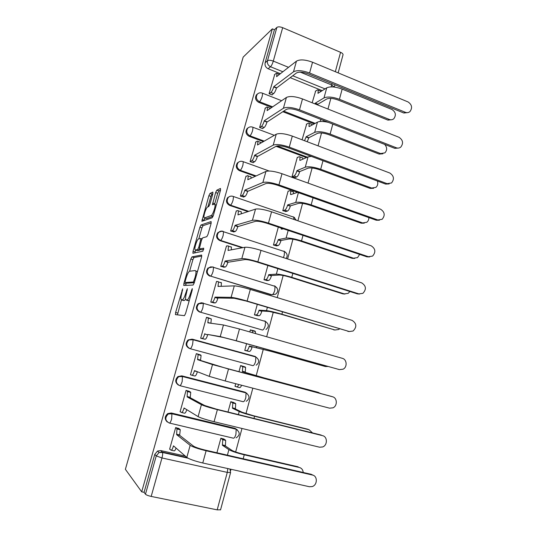 <?xml version="1.0" encoding="UTF-8"?>
<svg xmlns="http://www.w3.org/2000/svg" width="537" height="537" viewBox="0 0 537 537"><rect width="100%" height="100%" fill="white"/><g stroke="black" fill="none" stroke-linecap="round" stroke-linejoin="round"><path stroke-width="0.81" d="M182.687 288.852L175.619 312.474L175.498 314.622L184.439 315.669L185.587 313.514L192.219 290.108L192.273 288.584L190.608 293.128C189.299 297.384 188.071 299.7 186.936 300.089L185.654 299.451C185.399 298.136 185.668 296.035 186.46 293.148L187.359 288.718L185.742 293.155C184.466 297.297 183.285 299.552 182.197 299.935L180.996 299.344C180.754 298.069 181.023 296.015 181.801 293.168L182.687 288.852M212.833 193.857L212.847 192.078L210.014 193.421L208.886 195.703L201.858 221.271L212.162 217.814L213.357 215.458L220.492 190.286L220.479 188.453L216.82 190.192L215.639 192.548L212.43 204.758L214.411 204.174L214.988 204.604C215.659 206.584 212.659 215.209 211.202 215.491L204.516 217.955L204.013 217.552C203.382 215.679 206.235 207.356 207.638 206.993L208.739 206.537L209.886 204.241L212.833 193.857M272.353 28.857L141.701 491.832L125.383 469.304L243.174 57.09L272.353 28.857L274.441 29.743L276.877 27.407C278.092 26.595 280.025 26.682 282.677 27.676L340.559 52.317C342.217 53.062 343.049 53.848 343.056 54.673L342.989 54.922M191.944 256.881L190.843 259.035L183.902 283.408L183.802 285.462L193.119 285.033L194.28 282.818L201.57 257.089L201.617 255.028L191.944 256.881L193.998 257.518L192.897 259.673L189.608 271.232M193.038 251.329L199.912 227.205L201.026 224.99L211.101 221.559L211.081 223.506L208.007 234.374L206.812 236.689L202.684 237.824L201.536 240.079L199.294 248.953L203.718 248.181L202.858 251.209L192.971 253.276L193.038 251.329L195.092 251.967L195.622 250.094M322.247 90.646L290.134 77.65M280.374 73.697L268.124 68.743L270.52 66.749C268.03 65.447 267.023 63.433 267.5 60.708L276.877 27.407M230.615 470.681L230.991 469.278M235.649 451.979L241.979 428.466M245.973 413.631L252.826 388.17M256.176 375.746L263.291 349.298M266.667 336.753L273.286 312.178M277.206 297.619L283.16 275.494M287.61 258.962L292.92 239.24M297.887 220.794L302.566 203.409M308.037 183.09L312.104 167.987M318.065 145.842L321.529 132.981M324.576 121.651L324.764 120.946M327.966 109.051L330.846 98.372M141.701 491.832L144.077 492.322L154.763 454.403L157.542 451.026L160.818 450.59L185.278 456.067M151.186 496.423L217.183 509.855L227.285 472.385L161.973 457.96L151.186 496.423C148.212 495.752 146.306 495.013 145.467 494.208L156.247 455.92L159.046 452.51L162.349 452.067L187.051 457.584M144.077 492.322L145.467 494.208M220.566 509.794L217.183 509.855M224.144 439.179L220.882 438.199L216.914 452.765M179.063 428.6L175.673 427.573L169.611 449.221L170.068 449.321M189.44 391.419L186.071 390.386L180.083 411.785L180.66 411.926M234.065 402.656L230.816 401.676L228.003 412.02M199.697 354.675L196.347 353.641L190.434 374.786L191.481 375.061M235.709 383.713L234.991 386.345L236.193 386.66M243.865 366.563L240.643 365.563L238.952 371.792M207.423 317.582L206.51 317.32L200.663 338.223L204.067 339.022M246.584 343.734L244.771 350.413L248.04 351.185M251.403 330.161L250.363 329.866L249.792 331.94M217.082 281.576L216.552 281.415L210.773 302.076L214.149 302.888M257.297 304.365L254.437 314.883L257.686 315.669M242.348 314.534L241.489 314.46M226.762 309.983L225.949 309.93M226.896 246.06L226.48 245.926L220.761 266.352L224.124 267.164M267.876 265.493L263.996 279.757L267.225 280.556M236.656 210.96L236.293 210.84L230.642 231.031L233.978 231.85M278.32 227.104L273.447 245.026L276.649 245.832M246.322 176.264L245.993 176.149L240.408 196.112L243.724 196.931M288.483 191.159L288.134 191.038L282.791 210.679L285.973 211.497M255.894 141.963L250.067 161.59L253.269 162.745L253.363 162.416M297.639 157.408L297.317 157.287L292.034 176.713L295.196 177.546M265.365 108.044L259.613 127.45L262.788 128.652L262.888 128.283M306.701 124.027L302.083 139.788M274.729 74.509L269.057 93.7L272.199 94.935L272.306 94.532M314.219 123.893L282.784 111.696M271.789 107.427L258.686 102.339L259.505 101.735C256.27 99.795 255.545 97.264 257.317 94.143L256.505 94.767C254.733 97.882 255.464 100.406 258.686 102.339M306.419 157.596L276.065 146.319M263.385 141.607L249.134 136.317L249.933 135.821C246.624 133.867 245.912 131.303 247.799 128.121L247.007 128.645C245.127 131.813 245.839 134.371 249.134 136.317M255.317 176.297L239.482 170.679L240.247 170.289C236.857 168.316 236.166 165.718 238.18 162.476L237.421 162.892C235.414 166.121 236.099 168.719 239.482 170.679M247.96 211.598L229.715 205.436L230.454 205.147C226.976 203.161 226.312 200.516 228.467 197.213L227.728 197.522C225.58 200.811 226.245 203.449 229.715 205.436M242.207 247.772L219.834 240.589L220.546 240.415C216.968 238.394 216.337 235.703 218.66 232.34C219.948 231.185 221.432 230.856 223.097 231.333L223.58 231.742L223.137 235.528C222.278 238.321 221.412 239.952 220.546 240.415L242.979 247.624M210.86 266.795L208.759 267.856C210.209 266.842 211.806 266.674 213.545 267.345L275.011 286.315C278.468 288.859 278.683 291.484 275.649 294.202L271.138 294.806L210.524 276.092C206.839 274.031 206.255 271.286 208.759 267.856L213.108 266.902L213.545 267.345L213.082 271.36C212.216 274.172 211.363 275.75 210.524 276.092L271.997 294.806C273.024 294.538 273.957 293.034 274.79 290.302L275.011 286.315L274.42 285.838M262.479 330.033L200.388 312.178C196.582 310.071 196.045 307.265 198.771 303.774L202.999 302.888L203.389 303.345L202.905 307.607C202.033 310.44 201.194 311.963 200.388 312.178L262.479 330.033C263.479 329.886 264.399 328.436 265.244 325.677L265.466 321.455L264.929 320.965M178.526 385.13C175.028 382.633 174.84 379.773 177.969 376.551L181.821 375.853L244.838 392.111L246.047 392.909L245.812 397.662C244.959 400.461 244.06 401.804 243.12 401.703L179.875 385.673M167.296 422.008C164.403 419.189 164.57 416.376 167.786 413.571L171.384 413L235.045 428.338L236.173 429.238L235.931 434.285C235.072 437.098 234.179 438.387 233.266 438.158L169.491 423.082M212.632 383.915L212.531 384.277M202.476 420.746L202.375 421.109M315.669 91.015L312.158 102.768M257.592 93.874L256.505 94.767M248.363 127.645L247.007 128.645M239.18 161.771L237.421 162.892M230.151 196.287L227.728 197.522M221.325 231.326L217.948 232.534C215.639 235.891 216.27 238.576 219.834 240.589M208.081 267.943C205.584 271.36 206.168 274.098 209.839 276.146M201.59 302.707L198.119 303.741C195.401 307.224 195.938 310.017 199.73 312.118M265.184 321.374L264.09 320.878M192.139 339.142L188.084 339.941C185.111 343.485 185.58 346.345 189.501 348.513M246.926 393.393L244.838 392.111M237.522 430.056L235.045 428.338M274.441 29.743L265.137 62.755C264.66 65.46 265.654 67.454 268.124 68.743M183.399 300.472L181.459 299.908M185.621 299.29L184.312 300.545L183.56 300.519M188.131 300.639L186.158 300.062M189.219 300.707L188.306 300.686M181.452 299.908L177.425 314.85M201.791 256.068L193.998 257.518M186.305 282.851L185.708 285.375M185.245 281.079L185.178 282.516L193.387 282.012L195.092 277.307C195.864 274.467 196.126 272.42 195.877 271.158L195.314 270.554L189.615 271.232C188.514 271.756 187.339 274.031 186.104 278.065L185.245 281.079M187.205 283.12L185.178 282.516M194.307 282.731L187.259 283.14M197.569 271.212L196.428 271.326M198.811 238.884L201.946 227.863L199.912 227.205M211.222 222.929L203.067 225.654L201.946 227.863M201.462 249.752L203.765 249.316M198.569 238.952C197.2 239.093 194.3 247.631 194.958 249.591L195.414 250.027L197.629 249.537L198.771 247.315L200.999 238.502L198.569 238.952M197.186 250.584L195.414 250.027M200.335 249.396L199.724 250.195L197.488 250.678M195.092 251.967L194.884 252.873M206.174 218.499L204.516 217.955M213.095 216.27L206.57 218.626M220.532 190.145L218.901 190.903L217.72 193.26L214.639 204.147M204.745 218.029L203.993 220.72M212.874 193.723L212.034 194.112L210.907 196.388L207.92 206.873M303.19 472.473C302.969 469.841 301.7 468.183 299.384 467.499L300.042 467.7M223.64 438.85L225.681 440.407L225.399 445.576L225.298 445.938L222.385 445.26L228.903 449.657C231.789 451.295 236.904 453.006 244.248 454.799L299.384 467.499M222.385 445.26L222.781 439.722L220.868 438.239M298.203 466.821L243.268 454.161C237.837 452.832 234.045 451.563 231.89 450.348L225.298 445.938M169.685 448.972L170.967 450.14C171.686 450.415 172.491 449.107 173.384 446.2L173.485 445.838L186.822 457.403C189.501 459.229 194.817 461.088 202.764 462.995L309.46 486.737L312.239 486.556C317.542 484.992 317.709 475.936 312.453 475.037L311.178 474.299L313.111 475.232M178.606 428.264L180.257 429.748L179.647 435.332L176.613 434.628L190.165 445.327C192.87 447.026 198.187 448.845 206.114 450.765L312.453 475.037M311.178 474.299L205.228 450.1C199.375 448.677 195.434 447.334 193.407 446.066L179.647 435.332M176.055 448.066C175.25 450.214 174.565 451.134 173.995 450.818L171.303 450.214M176.613 434.628L176.988 428.593L180.002 429.298M175.666 427.593L176.988 428.593M312.541 432.929L309.131 429.788L307.923 429.264L309.252 429.822M233.259 402.287L235.696 403.717L235.428 408.59L235.334 408.939L232.447 408.221L239.213 411.523C242.174 412.799 247.295 414.376 254.572 416.242L309.131 429.788M232.447 408.221L232.83 402.992L230.796 401.75M307.923 429.264L253.551 415.752L242.167 412.262L235.334 408.939M320.67 393.547L317.864 392.252M235.031 386.204L236.696 386.855C237.32 386.996 238.012 386.21 238.764 384.505M240.636 365.603L245.604 367.436L245.241 372.376L242.388 371.611L264.775 378.142L318.763 392.527M242.388 371.611L242.758 366.67L240.616 365.67M317.528 392.144L263.721 377.806L245.241 372.376M241.623 385.251C240.871 386.955 240.18 387.734 239.549 387.593L236.804 386.882M180.143 411.59L181.493 412.463C182.244 412.611 183.063 411.235 183.949 408.355L184.05 407.992L198.106 416.625C200.878 418.041 206.195 419.739 214.068 421.72L319.582 447.214L322.697 446.952C327.671 445.166 327.557 436.615 322.549 435.655L322.636 435.675M188.735 391.064L190.736 392.393L190.246 397.306L190.145 397.669L187.145 396.917L201.409 404.697C204.201 405.992 209.524 407.65 217.378 409.65L322.549 435.655M321.233 435.077L216.445 409.16L204.61 405.489L190.145 397.669M186.789 409.671C185.936 412.201 185.171 413.369 184.493 413.188L181.707 412.517M187.145 396.917L187.447 391.171L190.427 391.923M186.05 390.453L187.447 391.171M190.474 374.638L191.897 375.235C192.682 375.242 193.515 373.819 194.394 370.953L194.495 370.597L209.242 376.363L225.231 380.981L329.584 408.174L332.987 407.825C337.652 405.871 337.303 397.769 332.51 396.756L331.517 396.447M194.394 370.953L197.374 371.732C196.495 374.591 195.656 376.014 194.864 376.007L191.984 375.262M196.341 353.661L201.086 355.467L200.516 360.448L197.549 359.656L212.504 364.583L332.51 396.756M331.168 396.34L227.52 368.751L200.516 360.448M197.549 359.656L198.133 354.668L197.777 354.192L200.731 354.984M196.32 353.749L197.777 354.192M324.724 366.341L270.816 351.326L249.329 346.056L271.89 351.554L325.489 366.516L328.047 366.502M252.162 346.842L252.068 347.191C251.222 349.976 250.309 351.406 249.349 351.48L246.523 350.701C247.476 350.621 248.383 349.191 249.235 346.399L249.329 346.056M244.798 350.305L246.523 350.701M252.732 332.779L252.578 330.752L250.323 330.007M252.202 330.295L254.887 331.06L255.39 331.557L255.558 333.584M245.221 350.533L249.349 351.48M335.122 330.04L280.777 314.145L269.366 311.473L261.881 310.99L259.076 310.158L266.493 310.621C269.655 310.977 274.783 312.178 281.885 314.226L334.934 329.987L338.666 329.517L339.512 328.892M261.881 310.99L261.794 311.332C260.948 314.098 260.029 315.581 259.035 315.783L256.243 314.957C257.223 314.756 258.136 313.272 258.988 310.5L259.076 310.158M238.992 313.554L238.139 313.487M254.457 314.816L256.243 314.957M240.764 314.252L241.623 314.326M256.881 315.602L259.035 315.783M344.989 294.054L342.955 293.887L290.618 277.407C285.416 275.843 281.61 275.051 279.206 275.025L271.494 275.541L268.715 274.675L276.36 274.132C279.589 274.159 284.724 275.233 291.759 277.34L344.271 293.887L348.171 293.35L349.896 291.49M271.494 275.541L271.4 275.884C270.561 278.629 269.634 280.166 268.614 280.482L265.842 279.623C266.855 279.3 267.782 277.763 268.621 275.011L268.715 274.675M264.003 279.723L265.842 279.623M266.654 280.582L268.614 280.482M339.465 369.617L343.116 369.188C347.486 367.1 346.949 359.394 342.358 358.333L239.468 329L236.246 340.76L339.465 369.617L235.246 340.565L223.385 337.484L207.759 334.464L207.665 334.82C206.792 337.659 205.94 339.136 205.114 339.256L201.65 338.498M338.605 369.422L338.102 369.308M207.759 334.464L220.244 336.605L236.246 340.76M200.69 338.115L202.18 338.444C202.999 338.323 203.838 336.84 204.718 333.994L204.812 333.645M208.094 317.676L211.316 318.958L210.887 323.247M206.463 317.474L208.39 318.119L207.832 322.824L223.459 324.979L239.468 329M349.225 331.517L353.091 331.02C357.011 326.932 356.675 323.388 352.084 320.374L250.302 289.436L247.121 301.049L349.225 331.517L246.087 301.022L234.213 298.277L217.928 297.981L217.834 298.33C216.968 301.15 216.102 302.687 215.25 302.928L213.417 302.855M349.386 331.564L347.828 331.369M217.928 297.981L215.015 297.115L231.105 297.35C234.132 297.605 239.475 298.841 247.121 301.049M210.786 302.022L212.343 302.076C213.189 301.828 214.048 300.29 214.914 297.464L215.015 297.115M211.095 305.593L212.283 305.761M214.666 306.54L213.874 306.405M220.976 282.395L221.425 282.858L221.17 286.322M216.498 281.61L218.089 281.522L218.532 281.979L217.995 286.429L234.28 285.872C237.334 286.013 242.677 287.201 250.302 289.436M358.87 293.887L362.911 293.323C366.556 289.289 366.153 285.805 361.69 282.871L261.002 250.376L257.861 261.841L358.87 293.887L357.441 293.887L256.787 261.975C251.188 260.291 247.228 259.485 244.906 259.559L227.883 262.271C227.023 265.07 226.151 266.654 225.265 267.03L223.587 267.225M359.582 294.048L357.441 293.887M227.983 261.922L225.09 261.022L241.825 258.586C244.939 258.472 250.282 259.559 257.861 261.841M220.767 266.339L222.385 266.137C223.264 265.761 224.137 264.17 224.996 261.365L225.09 261.022M230.923 246.731L231.427 247.161L231.306 249.839M226.413 246.161L228.064 245.812L228.561 246.241L228.044 250.457L244.966 247.248C248.101 247.027 253.444 248.067 261.002 250.376M354.709 258.431L352.158 258.337L300.344 241.1C295.189 239.489 291.383 238.79 288.926 238.999L280.992 240.502L278.247 239.589L286.107 238.066C289.403 237.777 294.545 238.717 301.519 240.891L353.5 258.203L357.548 257.612L359.649 254.397M280.992 240.502L280.905 240.838C280.066 243.563 279.126 245.147 278.079 245.584L275.34 244.684C276.38 244.248 277.314 242.657 278.153 239.925L278.247 239.589M273.447 245.026L275.34 244.684M281.677 229.178L283.355 228.789M281.126 228.99L281.334 228.111M276.172 245.912L278.079 245.584M368.395 256.699L372.584 256.089C375.987 252.108 375.517 248.685 371.181 245.818L271.568 211.806L268.466 223.13L368.395 256.699L366.939 256.847L267.352 223.419C261.808 221.68 257.847 220.982 255.458 221.325L237.817 226.621C236.965 229.4 236.079 231.038 235.166 231.534L233.514 231.971M369.61 256.934L366.939 256.847M237.918 226.278L235.058 225.339L252.417 220.304C255.612 219.828 260.962 220.774 268.466 223.13M230.688 231.044L232.32 230.601C233.226 230.105 234.105 228.467 234.964 225.681L235.058 225.339M240.764 211.471L241.308 211.867L241.294 213.8M236.213 211.115L237.931 210.517L238.468 210.907L237.972 214.894L255.518 209.108C258.733 208.531 264.083 209.43 271.568 211.806M364.261 223.177L361.253 223.191L309.963 205.215C304.848 203.563 301.042 202.952 298.538 203.389L290.389 205.852L287.664 204.906L295.746 202.415C299.109 201.818 304.244 202.637 311.165 204.872L362.623 222.922L366.791 222.284C368.214 221.143 368.899 219.579 368.838 217.592M290.389 205.852L290.295 206.181C289.47 208.893 288.517 210.524 287.443 211.075L284.731 210.142C285.798 209.584 286.745 207.953 287.57 205.235L287.664 204.906M282.845 210.699L284.731 210.142M290.947 194.575L297.532 192.333M290.51 194.421L290.752 190.991L290.04 190.608L288.06 191.306M292.739 191.561L293.457 191.951L293.558 193.682M285.543 211.625L287.443 211.075M377.813 219.955L382.122 219.304C385.304 215.391 384.787 212.021 380.565 209.208L281.999 173.713L278.938 184.896L377.813 219.955L376.323 220.244L277.79 185.339C272.299 183.547 268.332 182.956 265.889 183.56L247.644 191.387C246.792 194.146 245.899 195.837 244.953 196.448L243.295 197.106M379.471 220.23L376.323 220.244M247.738 191.051L244.906 190.064L262.875 182.493C266.151 181.667 271.5 182.466 278.938 184.896M240.495 196.139L242.133 195.481C243.066 194.864 243.959 193.172 244.812 190.407L244.906 190.064M250.484 176.613L251.081 176.962L251.135 178.21M245.906 176.465L247.685 175.619L248.269 175.961L247.792 179.741L265.936 171.431C269.232 170.504 274.588 171.263 281.999 173.713M373.651 188.299L370.241 188.44L319.461 169.746C314.4 168.047 310.587 167.531 308.037 168.195L299.673 171.592L296.981 170.605L305.271 167.182C308.701 166.275 313.836 166.973 320.696 169.269L371.638 188.044L375.907 187.373C377.726 185.708 378.223 183.587 377.39 181.023M299.673 171.592L299.586 171.914C298.76 174.612 297.8 176.29 296.706 176.955L294.014 175.982C295.108 175.317 296.062 173.632 296.887 170.934L296.981 170.605M292.115 176.74L294.014 175.982M300.149 160.368L308.063 156.871L311.299 156.381M299.794 160.241L300.029 156.999L299.27 156.663L297.236 157.589M301.942 157.656L302.714 157.992L302.841 159.18M294.786 177.707L296.706 176.955M387.11 183.654L391.527 182.963C394.507 179.11 393.943 175.8 389.835 173.028L292.309 136.089L289.282 147.131L387.11 183.654L385.6 184.077L288.101 147.729C282.657 145.889 278.683 145.399 276.186 146.252L257.351 156.549C256.505 159.294 255.599 161.033 254.625 161.758L252.947 162.63M389.157 183.929L385.6 184.077M257.445 156.22L254.645 155.2L273.212 145.144C276.555 143.976 281.912 144.641 289.282 147.131M250.175 161.63L251.84 160.751C252.799 160.019 253.706 158.281 254.551 155.535L254.645 155.2M260.096 142.144L260.814 143.084M255.491 142.204L257.324 141.117L257.955 141.406L257.492 144.99L276.233 134.223C279.602 132.954 284.959 133.579 292.309 136.089M382.881 153.804L379.135 154.079L328.859 134.686C323.831 132.948 320.025 132.518 317.427 133.398L308.862 137.707L306.191 136.693L314.689 132.35C318.179 131.149 323.321 131.726 330.121 134.075L380.552 153.555L384.901 152.864C387.284 150.138 387.204 147.306 384.66 144.386M308.862 137.707L307.204 141.728M304.533 140.721L306.191 136.693M309.272 126.557L317.448 122.154C319.683 121.147 323.341 121.221 328.416 122.376M308.976 126.437L309.205 123.376L308.392 123.101L306.312 124.242M311.077 124.101L311.863 124.403L311.984 125.094M396.306 147.769C397.957 148.366 399.454 148.125 400.797 147.064C403.609 143.272 403.005 140.009 398.998 137.271L302.485 98.929L299.498 109.837L396.306 147.769L394.769 148.34L298.277 110.582C292.887 108.696 288.913 108.299 286.362 109.4L266.949 122.114C266.11 124.839 265.197 126.618 264.197 127.464L262.486 128.538M398.669 148.044L394.769 148.34M267.043 121.785L264.271 120.724L283.415 108.252C286.839 106.756 292.195 107.279 299.498 109.837M259.74 127.497L261.432 126.423C262.425 125.571 263.338 123.785 264.177 121.053L264.271 120.724M269.641 108.044L270.326 108.427M264.963 108.326L266.855 107.004L267.533 107.232L267.09 110.635L286.402 97.459C289.846 95.861 295.202 96.351 302.485 98.929M391.956 119.691L387.929 120.107L338.142 100.03C333.162 98.244 329.349 97.902 326.704 99.003L317.944 104.205L315.3 103.151L323.999 97.915C327.55 96.418 332.692 96.882 339.431 99.291L389.372 119.462C391.01 120.066 392.487 119.832 393.789 118.751C396.353 115.16 395.742 112.072 391.95 109.481L342.156 89.108C335.437 86.685 330.289 86.256 326.724 87.833L317.964 93.331L318.28 90.115L317.414 89.901L315.286 91.263M317.944 104.205L317.723 104.984M315.078 103.93L315.3 103.151M320.18 90.881L320.985 91.438M405.388 112.314C407.086 112.945 408.603 112.703 409.953 111.589C412.597 107.863 411.966 104.641 408.046 101.936L312.541 62.225L309.587 72.998L405.388 112.314L403.824 113.012L308.339 73.884C302.989 71.951 299.015 71.656 296.417 72.998L276.441 88.061C275.609 90.766 274.682 92.599 273.655 93.552L271.91 94.821M408.019 112.569L403.824 113.012M276.535 87.739L273.789 86.645L293.497 71.804C296.988 69.978 302.351 70.381 309.587 72.998M269.191 93.753L270.917 92.471C271.937 91.512 272.863 89.679 273.695 86.967L273.789 86.645M279.133 74.287L279.609 74.294M274.333 74.824L276.28 73.28L277.005 73.435L276.575 76.67L296.451 61.144C299.961 59.224 305.325 59.58 312.541 62.225M182.56 290.497L181.936 290.316M192.152 290.329L191.461 290.121M187.238 290.416L186.574 290.222M325.046 88.887L292.699 75.751M282.858 71.757L270.52 66.749C271.541 65.695 272.467 63.816 273.299 61.097L288.53 67.326M300.324 72.153L331.745 85.007L332.114 83.631M335.336 71.703L340.559 52.317M282.677 27.676L273.299 61.097C270.628 60.131 268.695 59.996 267.5 60.708L265.137 62.755M160.818 450.59L162.563 452.496L159.046 452.51L157.542 451.026M315.185 123.369L283.67 111.125M272.648 106.843L259.505 101.735C260.485 100.808 261.398 98.983 262.231 96.264L262.606 93.25C260.606 92.411 258.847 92.706 257.317 94.143M252.383 127.054L253.014 127.303L252.625 130.484C251.786 133.223 250.886 135.002 249.933 135.821L264.217 141.13M307.372 157.173L277.159 145.943M242.63 161.469L243.315 161.724L242.905 165.101C242.059 167.853 241.173 169.585 240.247 170.289L256.129 175.921M232.743 196.267L233.501 196.542L233.078 200.113C232.226 202.885 231.353 204.563 230.454 205.147L248.752 211.336M192.77 339.29L255.33 356.487L255.813 356.984L255.585 361.468C254.733 364.24 253.826 365.643 252.853 365.663L190.132 348.694C186.198 346.513 185.721 343.646 188.702 340.089L192.77 339.29L193.119 339.76L192.608 344.291C191.729 347.137 190.903 348.607 190.132 348.694M181.821 375.853L245.624 392.426M171.384 413L235.803 428.774M199.381 380.498L199.281 380.861M169.249 423.022C165.013 420.639 164.711 417.625 168.343 413.967L171.954 413.396L171.645 418.954C170.753 421.847 169.954 423.203 169.249 423.022M179.747 385.64C175.673 383.371 175.277 380.431 178.559 376.82L182.426 376.122L182.191 381.404C181.305 384.27 180.492 385.687 179.747 385.64M274.769 285.966L276.951 287.892M284.301 251.303L285.952 252.652M293.705 217.035L294.706 217.76M283.805 251.108L284.449 251.564L284.234 255.317L283.402 257.606M293.081 216.76L293.779 217.183L293.853 219.411M262.016 93.008L281.623 100.721M320.153 121.49L320.911 119.436M154.763 454.403L156.247 455.92L161.973 457.96C162.617 455.537 162.812 453.711 162.563 452.496L188.017 458.175M334.296 87.061L331.745 85.007L331.101 86.88M227.795 468.566L227.285 472.385L230.588 472.553M184.312 300.545L182.197 299.935M186.406 293.35L185.742 293.155M189.098 300.713L186.936 300.089M191.306 293.336L190.608 293.128M177.707 313.071L175.619 312.474M185.97 284.026L183.902 283.408M192.897 259.673L190.843 259.035M194.421 282.328L193.387 282.012M194.891 280.67L194.199 280.462M195.783 277.515L195.092 277.307M203.067 225.654L201.026 224.99M201.583 249.786L199.475 249.128M199.724 250.195L197.629 249.537M199.428 247.523L198.771 247.315M201.415 240.489L200.764 240.281M213.142 216.129L211.202 215.491M214.74 203.765L212.652 203.067M217.72 193.26L215.639 192.548M218.901 190.903L216.82 190.192M204.12 220.244L202.087 219.579M210.907 196.388L208.886 195.703M212.034 194.112L210.014 193.421M227.413 455.161L228.903 449.657M225.345 439.944L222.452 439.266M225.399 445.576L222.486 444.904M243.187 458.766L244.248 454.799M173.384 446.2L174.095 446.361M190.165 445.327L186.822 457.403M176.713 434.265L179.747 434.97M206.114 450.765L202.764 462.995M238.381 414.591L239.213 411.523M235.307 403.233L232.44 402.508M235.428 408.59L232.541 407.865M253.981 418.444L254.572 416.242M249.215 374.524L249.396 373.846M245.154 366.939L242.315 366.18M245.335 372.027L242.482 371.262M264.64 378.632L264.775 378.142M183.949 408.355L185.097 408.637M201.409 404.697L198.106 416.625M187.245 396.561L190.246 397.306M217.378 409.65L214.068 421.72M212.504 364.583L209.242 376.363M197.65 359.3L200.616 360.092M228.493 369.067L225.231 380.981M324.234 366.234L325.489 366.516M252.068 347.191L249.235 346.399M256.511 347.54L256.767 346.58M271.89 351.554L272.078 350.856M333.652 329.852L334.934 329.987M261.794 311.332L258.988 310.5M266.493 310.621L267.372 307.372M281.885 314.226L282.516 311.89M342.955 293.887L344.271 293.887M271.4 275.884L268.621 275.011M276.36 274.132L277.837 268.648M291.759 277.34L292.819 273.4M204.718 333.994L207.665 334.82M223.459 324.979L220.244 336.605M202.18 338.444L205.114 339.256M207.933 322.475L210.43 323.187M214.914 297.464L217.834 298.33M234.28 285.872L231.105 297.35M212.343 302.076L215.25 302.928M218.096 286.08L219.123 286.389M224.996 261.365L227.883 262.271M244.966 247.248L241.825 258.586M222.385 266.137L225.265 267.03M228.138 250.114L228.782 250.316M352.158 258.337L353.5 258.203M280.905 240.838L278.153 239.925M286.107 238.066L288.181 230.407M301.519 240.891L302.996 235.381M234.964 225.681L237.817 226.621M255.518 209.108L252.417 220.304M232.32 230.601L235.166 231.534M238.066 214.558L238.535 214.713M361.253 223.191L362.623 222.922M290.295 206.181L287.57 205.235M295.746 202.415L298.391 192.635M311.165 204.872L313.051 197.831M244.812 190.407L247.644 191.387M265.936 171.431L262.875 182.493M242.133 195.481L244.953 196.448M247.886 179.405L248.242 179.533M370.241 188.44L371.638 188.044M299.586 171.914L296.887 170.934M305.271 167.182L308.063 156.871M320.696 169.269L322.979 160.738M254.551 155.535L257.351 156.549M276.233 134.223L273.212 145.144M251.84 160.751L254.625 161.758M379.135 154.079L380.552 153.555M308.775 138.036L306.103 137.016M314.689 132.35L317.448 122.154M330.121 134.075L332.792 124.087M264.177 121.053L266.949 122.114M286.402 97.459L283.415 108.252M261.432 126.423L264.197 127.464M387.929 120.107L389.372 119.462M317.857 104.527L315.212 103.473M323.999 97.915L326.724 87.833M339.431 99.291L342.156 89.108M273.695 86.967L276.441 88.061M296.451 61.144L293.497 71.804M270.917 92.471L273.655 93.552M167.786 413.571L168.343 413.967L172.209 413.846L236.173 429.238C240.207 432.345 240.18 435.225 236.092 437.877M177.969 376.551L182.721 376.591L246.047 392.909C249.92 395.836 249.98 398.642 246.208 401.327M188.084 339.941L193.119 339.76L255.813 356.984C259.539 359.763 259.653 362.502 256.169 365.2M198.119 303.741L203.389 303.345L265.466 321.455C269.05 324.106 269.225 326.785 265.983 329.496M217.948 232.534L218.66 232.34C220.13 231.232 221.774 231.031 223.58 231.742L284.449 251.564C287.342 253.437 287.913 255.753 286.161 258.498M296.337 220.264L293.779 217.183L233.501 196.542C231.635 195.797 229.957 196.018 228.467 197.213M269.151 171.008L243.315 161.724C241.395 160.946 239.683 161.194 238.18 162.476M274.326 135.317L253.014 127.303C251.054 126.49 249.316 126.759 247.799 128.121M323.502 121.537L323.67 120.516M199.059 380.411L198.958 380.773M334.336 87.068L334.947 84.792M338.156 72.878L343.056 54.673M220.532 509.922L230.561 472.654L229.984 469.049M176.317 314.722L175.364 314.447M184.171 285.442L183.654 285.288M197.448 271.635L195.877 271.158M201.986 238.817L200.999 238.502M193.179 253.229L192.803 253.115M216.31 205.053L214.988 204.604M225.681 440.407L222.781 439.722M177.244 429.036L180.257 429.748M235.696 403.717L232.83 402.992M245.604 367.436L242.758 366.67M187.749 391.641L190.736 392.393M198.133 354.668L201.086 355.467M255.39 331.557L252.578 330.752M208.39 318.119L211.316 318.958M218.532 281.979L221.425 282.858M228.561 246.241L231.427 247.161M238.468 210.907L241.308 211.867M293.457 191.951L290.752 190.991M248.269 175.961L251.081 176.962M302.714 157.992L300.029 156.999M257.955 141.406L260.74 142.439M311.863 124.403L309.205 123.376M267.533 107.232L270.292 108.299M320.911 91.176L318.28 90.115M277.005 73.435L279.448 74.421"/></g></svg>
